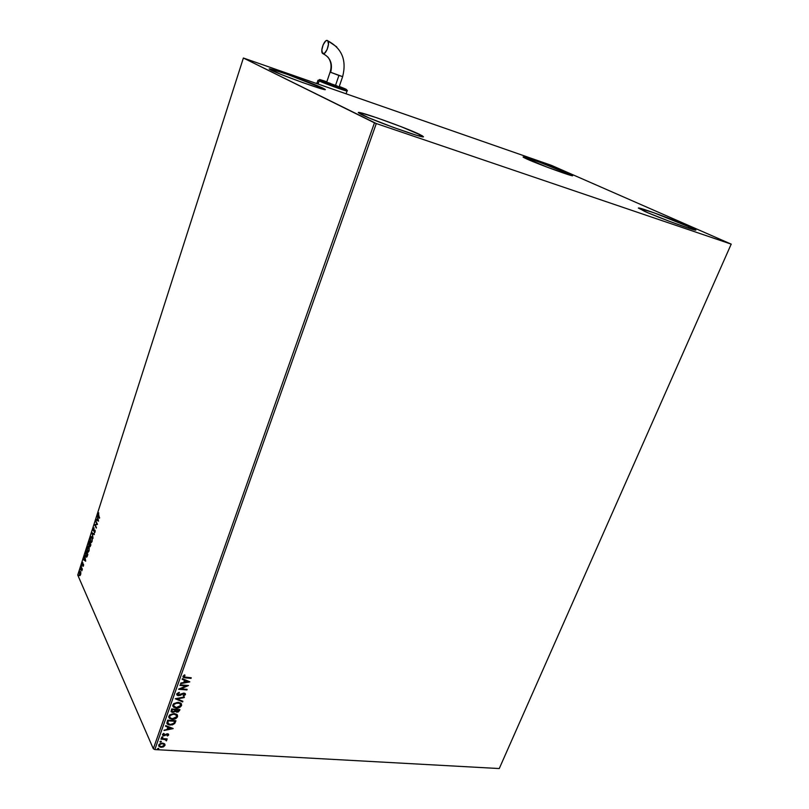 <?xml version="1.0" encoding="UTF-8"?>
<svg xmlns="http://www.w3.org/2000/svg" width="809" height="809" viewBox="0 0 809 809"><rect width="100%" height="100%" fill="white"/><g stroke="black" fill="none" stroke-linecap="round" stroke-linejoin="round"><path stroke-width="1.21" d="M568.343 173.45L572.671 175.684C573.996 177.201 538.733 164.399 526.962 159.06L523.453 157.35L525.203 157.391L538.673 161.891L572.125 175.25L568.636 174.754L547.713 167.372L523.089 157.027C522.179 155.662 556.036 167.959 568.343 173.45L567.908 174.522L568.343 173.45M419.729 134.456L423.42 136.681C425.342 139.269 373.991 120.956 361.35 114.504L358.326 112.684L360.298 112.704L376.842 117.79L401.122 126.679L422.096 135.659L423.238 136.802L421.944 136.681L415.786 135.042L393.113 127.316L369.015 117.932L358.306 112.593C357.234 110.317 406.047 127.731 419.729 134.456L419.163 136.013L419.729 134.456M323.074 88.201L325.319 89.556C326.988 91.579 280.41 74.924 271.055 70.13L269.215 68.937L271.662 69.321L287.023 74.266L324.712 89.051L324.854 89.627L320.779 88.616L302.718 82.579L281.259 74.489L269.205 68.967C268.234 67.187 312.891 83.165 323.074 88.201L322.74 89.172L323.074 88.201M689.177 226.55L695.882 230.009C697.348 231.839 659.426 218.036 644.379 211.24L638.625 208.004L654.016 212.807L694.526 229.068L695.77 230.08L694.729 229.958L689.45 228.441L669.63 221.403L648.302 212.939L638.382 208.095C637.391 206.447 673.513 219.583 689.177 226.55L688.489 228.128L689.177 226.55M731.164 244.207L499.254 768.55L154.832 749.579L376.296 123.544L731.265 244.166L551.263 165.289L243.388 58.015L374.456 122.826L153.305 748.74L77.735 575.027L243.388 58.015L376.296 123.544L731.265 244.166L551.263 165.289L243.388 58.015L77.735 575.027L153.305 748.74L154.832 749.579L499.254 768.55L731.164 244.207M164.54 743.795L162.599 743.117L160.364 743.511L158.979 744.563L158.706 745.979L160.587 747.243L163.165 746.99L164.996 745.392L164.54 743.795L162.599 743.117L158.746 745.038L159.06 746.515L161.112 747.304L163.448 746.869L164.996 745.392L164.54 743.795M162.983 739.244L165.4 739.568L166.381 740.902L166.765 740.134L166.098 739.426L167.19 738.91L161.153 738.546L160.951 739.123L165.026 739.456L166.381 740.902L166.098 739.426L167.19 738.91L161.153 738.546L160.951 739.123L162.983 739.244M163.731 733.328L162.447 734.592L163.226 735.674L167.342 734.329L167.979 734.805L167.058 735.634L167.463 735.998L168.707 734.946L168.474 734.076L167.271 733.753L163.661 735.138L163.731 733.328L162.488 734.461L163.812 735.775L167.342 734.329L167.959 734.936L167.058 735.634L167.463 735.998L168.707 734.946L167.463 735.998L168.707 734.946L167.514 733.753L163.984 735.199L163.256 734.441L164.176 733.692L163.731 733.328M175.523 721.891L175.927 720.748L167.655 720.192L166.836 723.256L168.656 724.854L172.428 724.874L174.764 723.448L175.927 720.748L167.655 720.192L167.311 724.126L170.052 725.086L174.592 723.65L175.523 721.891M171.629 708.967L171.103 711.526L172.823 712.436L175.361 711.394L178.111 712.072L179.922 709.564L171.629 708.967L171.407 711.91L172.823 712.436L175.361 711.394L176.868 712.223L179.537 710.636L179.922 709.564L171.629 708.967M175.25 698.754L182.642 701.909L182.874 701.272L177.242 698.956L184.189 697.591L184.412 696.954L175.25 698.754L182.642 701.909L182.874 701.272L177.242 698.956L184.189 697.591L184.412 696.954L175.25 698.754M179.972 685.435L186.151 685.941L178.617 689.268L186.919 689.935L187.122 689.349L180.943 688.843L188.487 685.526L180.185 684.849L179.972 685.435L186.151 685.941L178.658 689.126L186.919 689.935L187.122 689.349L180.943 688.843L188.487 685.526L180.185 684.849L179.972 685.435M185.726 677.315L183.967 676.84L185.018 675.222L184.492 674.868L183.006 676.243L183.643 677.588L191.035 678.377L191.248 677.78L184.068 676.941L185.018 675.222L184.492 674.868L183.006 676.243L183.289 677.376L191.035 678.377L191.248 677.78L185.726 677.315M189.812 681.805L182.379 678.65L182.146 679.297L184.543 680.308L183.774 682.462L180.822 683.029L180.599 683.666L189.781 681.906L182.379 678.65L182.146 679.297L184.543 680.308L183.774 682.462L180.822 683.029L180.599 683.666L189.812 681.805M179.183 692.332L176.817 693.738L177.687 695.528L180.043 695.427L183.542 693.697L184.654 694.375L183.188 695.487L183.542 695.983L185.463 694.628L185.18 693.535L183.683 693.101L178.111 694.971L177.626 693.92L179.436 692.838L179.183 692.332L176.756 693.9L177.131 695.204L178.435 695.689L183.845 693.697L184.614 694.547L183.188 695.487L183.542 695.983L185.463 694.628L185.17 693.525L184.017 693.111L178.658 695.103L177.626 693.92L179.436 692.838L179.183 692.332M178.233 702.273L173.733 703.618L172.732 705.559L173.591 707.208L177.747 708.047L180.053 707.238L181.651 705.306L180.842 703.163L178.233 702.273L172.863 704.882L173.49 707.117L176.2 708.108C178.567 708.31 180.367 707.43 181.59 705.478L180.963 703.274L178.233 702.273M174.228 713.518L169.748 714.883L168.747 716.804L169.607 718.432L173.753 719.262L176.059 718.443L177.596 716.683L176.837 714.398L174.228 713.518L168.879 716.127L169.465 718.311L172.216 719.322C174.582 719.514 176.372 718.635 177.596 716.683L177.009 714.529L174.228 713.518M173.156 728.525L165.744 725.592L165.521 726.219L167.898 727.17L167.15 729.273L164.005 730.497L173.126 728.626L165.744 725.592L165.521 726.219L167.898 727.17L167.15 729.273L164.005 730.497L173.156 728.525M162.376 736.766L161.628 737.575L162.761 737.484L162.376 736.766L161.608 737.555L162.902 737.282L162.376 736.766M160.819 741.165L160.071 741.974L161.203 741.883L160.819 741.165L160.04 741.944L161.335 741.681L160.819 741.165M158.281 748.315L157.533 749.124L158.665 749.033L158.281 748.315L157.502 749.094L158.807 748.831L158.281 748.315M80.849 572.984L80.364 571.225L79.504 571.832L79.848 575.614L80.849 572.984L80.354 571.225L79.434 572.034L79.697 575.543L80.617 574.734L80.849 572.984M82.053 569.253L81.224 566.553L81.81 570.81L82.376 569.142L81.072 567.038L81.81 570.81L82.053 569.253M82.801 562.376L82.184 564.237L82.488 565.026L83.357 564.753L83.024 566.371L83.61 564.854L83.317 563.964L82.437 564.227L82.801 562.376L82.316 564.813L83.266 564.591L83.024 566.371L83.489 565.794L83.347 563.984L82.467 564.308L82.801 562.376M87.524 555.419L87.837 554.438L86.229 550.949L85.552 556.056L86.614 557.209L87.837 554.438L86.229 550.949L85.744 556.582L86.978 556.814L87.524 555.419M89.283 541.413L88.707 544.75L89.172 545.478L89.587 545.064L90.042 546.702L90.911 544.872L89.283 541.413L88.848 545.195L89.587 545.064L89.89 546.631L90.911 544.872L89.283 541.413M92.064 532.747L93.015 538.329L92.438 533.616L94.198 534.638L94.37 534.092L92.034 532.838L93.015 538.329L92.438 533.616L94.198 534.638L94.37 534.092L92.064 532.747M95.674 521.471L96.918 523.979L94.633 524.717L96.301 528.105L95.219 525.071L97.505 524.353L95.836 520.976L96.918 523.979L94.633 524.717L96.301 528.105L95.219 525.071L97.505 524.353L95.674 521.471M98.506 515.515L98.708 512.775L98 515.111L99.467 518.245L98.425 513.675L98.324 515.98L99.628 517.74L98.506 515.515M98.526 521.178L97.515 515.727L97.667 518.013L97.08 519.843L96.332 519.429L96.16 519.975L98.526 521.178L97.515 515.727L97.667 518.013L97.08 519.843L96.332 519.429L96.16 519.975L98.526 521.178M94.157 527.852L93.156 529.895L93.52 531.078L94.926 530.825L94.37 532.858L95.209 531.028L94.896 530.016L93.46 530.239L94.157 527.852L93.328 528.57L93.338 530.856L94.795 530.613L94.37 532.858L95.058 532.18L94.906 530.037L93.5 530.36L94.157 527.852M91.993 537.176L91.245 536.6L90.183 538.491L90.163 541.403L90.952 542.748L91.983 541.737L92.357 538.622L91.68 536.721L90.345 537.874L90.75 542.637L92.074 541.454L91.993 537.176M88.919 546.753L88.181 546.166L87.129 548.037L87.099 550.949L87.878 552.314L89 551.04L89.243 547.915L88.606 546.287L87.291 547.42L87.685 552.203L89 551.04L88.919 546.753M85.693 561.102L84.753 555.54L84.308 559.646L83.59 559.171L83.418 559.707L85.673 561.183L84.753 555.54L84.308 559.646L83.59 559.171L83.418 559.707L85.693 561.102M81.83 565.258L81.618 566.148L81.83 565.258M80.627 569L80.485 569.91L80.627 569M78.675 575.088L78.534 575.998L78.675 575.088M98.708 512.775L98.122 513.614L98.708 512.775M98.506 521.097L96.16 519.975L96.686 519.631L98.506 521.097M98.101 520.399L97.323 519.975L97.768 518.569L98.385 520.44L97.323 519.975L97.768 518.569L98.101 520.399M96.443 527.64L94.633 524.717L97.313 524.04L96.079 521.532L97.313 524.04L95.037 524.768L96.443 527.64M93.793 528.459L94.147 527.943L93.793 528.459M94.117 530.583L94.845 530.148M93.874 531.098L93.611 530.502L93.874 531.098M94.249 534.486L92.438 533.616L94.249 534.486M92.57 533.637L92.448 532.979L92.57 533.637M91.215 542.738L90.669 541.828L91.215 542.738M90.972 537.368L91.609 536.67L90.972 537.368M91.559 537.287L92.196 537.722L91.902 541.12L90.568 541.656L90.517 538.207L91.579 537.297L92.105 538.663L92.165 541.16L91.174 542.141L90.375 541.049L90.386 538.703L91.053 537.297L91.983 537.358M90.224 546.611L90.011 546.065L90.224 546.611M89.334 545.408L89.121 544.861L89.334 545.408M89.688 542.323L90.295 543.597L89.101 544.851L89.293 542.263L90.295 543.597L89.688 542.323M90.456 543.951L90.901 544.892L90.456 543.951M90.578 545.013L89.89 545.903L90.062 543.901L90.851 545.044L89.86 545.842L90.062 543.901L90.578 545.013M88.151 552.304L87.615 551.414L88.151 552.304M87.898 546.924L88.535 546.237L87.898 546.924M88.484 546.854L89.061 547.106L88.484 546.854M88.828 550.707L87.503 551.212L87.453 547.764L88.494 546.864L89.111 547.299L89.081 550.737L88.1 551.708L87.241 550.221L88.171 546.773L89.03 548.239L88.828 550.707M86.563 557.229L86.017 556.309L86.563 557.229M86.634 551.849L87.827 554.458L86.229 551.799L87.776 554.61L87.23 556.258L86.189 556.531L85.683 553.73L86.634 551.849M85.673 560.971L83.418 559.707L83.934 559.393L85.673 560.971M85.299 560.283L84.54 559.788L84.985 558.422L85.562 560.324L84.54 559.788L84.985 558.422L85.299 560.283M82.761 564.945L82.609 564.439L82.761 564.945M82.296 569.283L81.972 568.231L82.296 569.283M80.091 575.583L79.737 574.906L79.697 575.543M79.686 572.064L80.758 572.105L79.808 574.966L79.575 572.347L80.243 571.781L80.607 572.691L80.698 574.441L80 575.037L79.686 572.074M89.809 543.8L88.97 544.629L89.293 542.263L89.809 543.8M87.514 554.58L86.765 556.44L85.946 556.188L86.229 551.799L87.514 554.58M191.005 677.76L191.035 678.377L185.433 677.891L182.965 676.9L191.005 677.76M184.735 675.03L183.845 676.577L184.735 675.03M189.448 681.653L180.72 683.332L189.448 681.653M184.391 680.015L182.217 679.095L184.391 680.015M187.648 681.4L185.16 680.339L184.573 681.987L185.16 680.339L187.799 681.684L184.715 682.28L185.301 680.632L187.648 681.4M188.001 685.486L180.791 688.55L188.001 685.486M186.879 689.329L186.919 689.935L178.941 689.005L186.879 689.329M186.009 685.658L180.063 685.162L186.009 685.658M177.525 694.284L177.788 693.212L179.285 692.544L177.474 693.637L177.596 694.395M185.342 693.717L185.463 694.628L183.542 695.983L183.238 695.467L185.008 694.82L185.342 693.717M184.503 693.92L182.5 693.677L178.435 695.689L176.716 694.607L179.092 695.356L183.097 693.455L184.442 693.778M184.149 697.004L184.189 697.591L177.1 698.652L184.149 697.004M182.652 701.181L182.642 701.909L175.452 698.713L182.652 701.181M181.449 703.84L181.449 705.185C180.225 707.137 178.425 708.017 176.059 707.804L172.843 706.217L175.32 707.713L178.395 707.592L181.105 705.852L181.459 703.87M173.5 705.448L174.289 703.628L176.655 702.606L179.032 702.778L180.498 703.891M180.589 704.093L177.879 702.566L173.581 704.629L173.713 706.004M180.731 705.438L176.402 707.521L174.198 706.722L173.581 704.629L177.879 702.566L180.205 703.638L180.731 705.438L180.013 706.439L176.109 707.491L173.642 705.741L173.996 704.396L175.553 703.243L179.679 703.284L180.731 705.438M179.679 709.544L179.537 710.636L176.868 712.223L175.219 711.091L172.823 712.436L171.043 711.364L172.681 712.132L175.219 711.091L177.555 711.88L178.749 711.364L179.679 709.544M171.872 711.081L172.135 709.311L175.219 709.533L174.835 711.04L173.025 711.849L172.135 711.515L171.902 709.978L171.902 711.121L172.135 709.311L172.044 710.272L172.277 709.614L175.361 709.837L172.135 709.311L175.361 709.837L174.026 711.687L171.902 711.131M175.856 710.757L176.069 709.594L178.718 709.786L178.647 710.686L177.06 711.637L176.19 711.323L175.968 709.898L175.978 710.949M176.109 710.191L176.069 709.594L176.109 710.191L178.86 710.08L176.069 709.594L178.86 710.08L177.302 711.647L176.089 711.212L176.109 710.191M169.02 717.684L170.648 718.756L173.611 718.958L176.584 717.654L177.464 715.085L177.454 716.39C176.231 718.341 174.441 719.211 172.074 719.019L168.848 717.431M169.516 716.683L170.062 715.095L171.427 714.195L175.775 714.357L176.605 715.338L173.884 713.801L169.597 715.874L169.718 717.229L169.597 715.874L173.884 713.801L176.241 714.893L176.736 716.653L172.418 718.736L170.183 717.927L169.738 716.167L170.436 715.176L174.026 714.104L176.736 715.611L176.453 717.189L174.279 718.564L171.275 718.534L169.718 717.229M175.684 720.738L174.592 723.65L170.052 725.086L166.887 723.468L168.848 724.642L172.287 724.581L174.451 723.357L175.684 720.738M167.605 722.71L168.161 720.536L174.875 721.274L173.915 723.297L170.254 724.51L167.787 723.226M168.08 721.456L168.161 720.536L168.08 721.456L168.302 720.829L174.875 721.274L173.561 723.65L170.729 724.53L168.039 723.681L168.08 721.456M172.752 728.373L164.126 730.143L172.752 728.373M167.766 726.866L165.592 726.007L167.766 726.866M171.012 728.151L168.525 727.17L167.948 728.778L168.525 727.17L171.154 728.444L168.09 729.081L168.666 727.463L171.012 728.151M167.716 734.228L166.603 734.127L164.814 735.644L162.558 735.057L164.166 735.462L167.685 734.198M163.165 734.572L163.883 733.45L163.226 734.643M162.781 736.898L162.043 737.717L161.497 737.282L162.781 736.898M166.947 738.89L166.988 739.477L165.966 739.123L166.947 738.89M166.634 739.861L166.381 740.902L166.634 739.861M165.916 739.881L161.052 738.829L165.764 739.568M161.224 741.297L160.485 742.116L159.939 741.681L161.224 741.297M164.905 744.209L164.996 745.392L163.448 746.869L161.112 747.304L158.685 745.918L160.192 746.889L162.73 746.788L164.621 745.544L164.905 744.209M159.444 745.665L159.535 744.422L161.001 743.511L163.034 743.511L164.106 744.351M164.156 744.492L162.255 743.38L163.984 744.29L164.247 745.352L161.304 746.737L159.727 746.151L159.353 744.776L162.255 743.38L159.353 744.776M158.685 748.446L157.947 749.265L157.411 748.821L158.685 748.446M184.715 682.28L185.301 680.632L187.799 681.684L184.715 682.28M168.09 729.081L168.666 727.463L171.154 728.444L168.09 729.081M161.304 746.737L159.474 745.777L159.96 744.411L161.982 743.683L164.065 744.371L163.762 746.019L161.304 746.737M376.296 123.544L154.832 749.579L153.305 748.74L374.456 122.826L376.296 123.544M323.013 53.707C330.274 57.368 332.823 63.567 330.669 72.304L342.632 76.653L338.92 75.47L335.411 85.714L339.133 86.846L342.632 76.653C346.828 60.23 341.894 48.297 327.817 40.854L328.464 44.283L327.17 49.4L324.682 53.151L322.478 53.343L321.84 49.905L323.125 44.839L325.592 41.087L326.826 40.46L327.837 40.875C330.294 43.281 325.683 55.245 322.922 53.677L322.478 53.333C320.03 50.967 324.551 39.054 327.362 40.521L327.807 40.844M336.716 46.882L327.362 40.521L336.716 46.882M346.09 93.763L347.051 90.982C347.84 91.913 324.419 83.489 319.14 80.93L320.475 80.192C318.079 78.989 320.192 79.535 326.826 81.81L319.393 79.575L327.938 83.246L345.2 88.859C353.017 92.388 326.806 83.216 320.475 80.192L319.14 80.93C324.055 83.307 345.777 91.195 346.919 91.013M319.14 80.93L318.099 84.005L319.14 80.93L317.988 80.253L320.081 80.142L342.996 88.697C346.798 89.88 348.153 90.648 347.051 90.982M316.976 83.246L315.854 83.105L316.976 83.246M317.158 83.448L317.957 83.62M345.2 88.859L339.284 86.411M337.201 85.946L326.674 82.255L335.411 85.714L338.92 75.47L330.669 72.304C332.802 63.86 330.416 57.722 323.519 53.91M326.775 82.235L330.416 83.388M316.895 83.479L317.988 80.253M327.776 56.923C331.093 61.211 331.882 66.247 330.143 72.031L326.674 82.245"/></g></svg>
